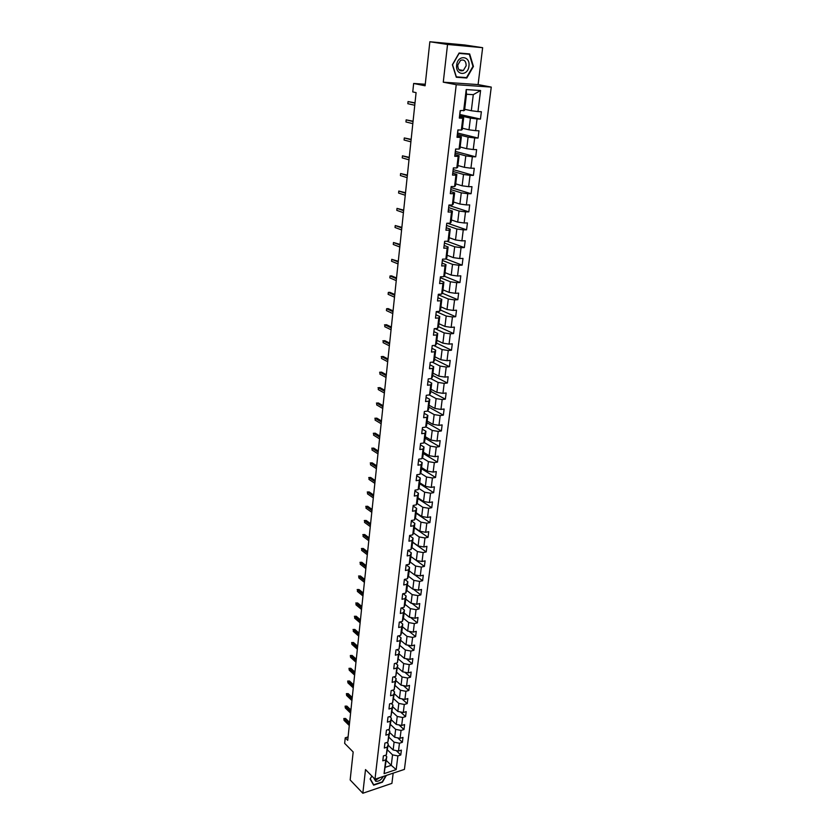 <?xml version="1.0" encoding="UTF-8"?>
<svg xmlns="http://www.w3.org/2000/svg" width="835" height="835" viewBox="0 0 835 835"><rect width="100%" height="100%" fill="white"/><g stroke="black" fill="none" stroke-linecap="round" stroke-linejoin="round"><path stroke-width="1.25" d="M379.768 777.625L375.927 780.036M482.64 47.689L464.667 44.975L429.848 41.75L447.539 44.464L443.27 82.185L456.234 84.7L491.262 87.09L478.09 84.585L482.64 47.689L447.539 44.464M456.234 84.7L374.988 779.222L404.422 769.39L491.262 87.09M374.988 779.222L365.511 769.567L362.828 793.25L391.907 783.376L393.17 773.147M362.828 793.25L350.157 779.953L353.174 751.98L344.657 743.359L345.231 737.816L347.725 740.321L416.091 92.622L412.761 91.923L413.649 83.469L425.098 85.786L429.848 41.75M464.677 109.281L471.316 110.731L473.278 94.668L466.494 94.24L464.552 110.366L460.189 110.627L459.302 118.079L462.767 118.246L461.348 130.072L457.893 129.926L457.016 137.295L460.461 137.42L459.062 149.11L455.618 149.016L454.751 156.291L458.185 156.385L456.797 167.95L453.374 167.887L452.518 175.089L455.941 175.131L454.564 186.57L451.15 186.549L450.305 193.668L453.708 193.678L452.351 204.982L448.959 205.003L448.113 212.038L451.505 212.017L450.169 223.195L446.777 223.248L445.953 230.22L449.334 230.147L448.009 241.211L444.637 241.305L443.813 248.193L447.174 248.089L445.869 259.038L442.508 259.153L441.694 265.968L445.045 265.833L443.75 276.656L440.41 276.823L439.607 283.566L442.936 283.389L441.652 294.097L438.323 294.285L437.53 300.955L440.859 300.757L439.586 311.351L436.267 311.57L435.484 318.177L438.792 317.937L437.54 328.416L434.231 328.677L433.459 335.2L436.757 334.929L435.505 345.304L432.217 345.596L431.455 352.057L434.732 351.754L433.501 362.014L430.223 362.338L429.461 368.726L432.739 368.392L431.518 378.547L428.251 378.902L427.499 385.227L430.756 384.862L429.555 394.913L426.299 395.289L425.558 401.552L428.804 401.155L427.603 411.102L424.368 411.509L423.637 417.709L426.862 417.291L425.683 427.134L422.458 427.572L421.727 433.699L424.952 433.25L423.783 442.988L420.569 443.458L419.848 449.522L423.053 449.053L421.894 458.686L418.7 459.187L417.98 465.189L421.174 464.688L420.026 474.228L416.842 474.75L416.133 480.699L419.316 480.167L418.178 489.613L415.016 490.166L414.306 496.042L417.479 495.489L416.352 504.841L413.2 505.415L412.5 511.239L415.653 510.665L414.546 519.923L411.394 520.518L410.716 526.29L413.857 525.685L412.751 534.849L409.62 535.465L408.941 541.184L412.072 540.548L410.977 549.628L407.856 550.275L407.188 555.922L410.298 555.275L409.223 564.262L406.113 564.93L405.445 570.524L408.545 569.846L407.48 578.749L404.38 579.438L403.722 584.991L406.812 584.281L405.758 593.101L402.668 593.81L402.021 599.3L405.1 598.58L404.056 607.306L400.977 608.047L400.33 613.485L403.399 612.733L402.366 621.386L399.297 622.138L398.66 627.523L401.719 626.761L400.685 635.32L397.637 636.093L397.001 641.426L400.048 640.643L399.036 649.119L395.999 649.922L395.362 655.204L398.399 654.4L397.387 662.792L394.36 663.616L393.744 668.845L396.761 668.021L395.769 676.34L392.753 677.175L392.137 682.362L395.143 681.506L394.151 689.752L391.156 690.608L390.54 695.743L393.536 694.877L392.554 703.039L389.569 703.915L388.964 708.998L391.949 708.122L390.978 716.2L387.993 717.098L387.398 722.139L390.373 721.231L389.413 729.247L386.448 730.166L385.853 735.155L388.818 734.236L387.858 742.169L384.904 743.098L384.319 748.045L387.273 747.106L386.323 754.976L383.38 755.925L382.795 760.821L385.739 759.86L384.079 773.638L396.187 769.609L391.26 765.33L392.544 754.85L387.597 750.049M463.665 110.804L466.212 89.564L480.584 90.514L477.964 111.566L481.367 111.744L480.449 119.092L459.939 114.478M396.187 769.609L397.888 755.915L400.779 754.976L401.385 750.122L398.493 751.051L399.464 743.234L402.366 742.305L402.981 737.409L400.069 738.317L401.05 730.427L403.973 729.519L404.589 724.571L401.666 725.469L402.658 717.505L405.58 716.618L406.207 711.629L403.284 712.505L404.286 704.469L407.219 703.602L407.845 698.561L404.912 699.417L405.914 691.307L408.868 690.451L409.505 685.368L406.551 686.213L407.563 678.02L410.528 677.185L411.164 672.05L408.211 672.874L409.233 664.608L412.208 663.794L412.855 658.606L409.881 659.41L410.914 651.07L413.899 650.277L414.557 645.038L411.571 645.82L412.615 637.397L415.611 636.625L416.268 631.343L413.273 632.105L414.327 623.599L417.333 622.847L418.001 617.514L414.995 618.255L416.06 609.665L419.076 608.934L419.755 603.548L416.738 604.279L417.813 595.606L420.84 594.896L421.518 589.458L418.492 590.157L419.577 581.4L422.614 580.711L423.303 575.221L420.255 575.899L421.362 567.059L424.41 566.391L425.098 560.849L422.051 561.506L423.157 552.572L426.215 551.935L426.915 546.341L423.856 546.967L424.973 537.949L428.042 537.333L428.752 531.676L425.683 532.292L426.81 523.18L429.889 522.585L430.609 516.875L427.52 517.46L428.668 508.264L431.758 507.701L432.478 501.929L429.378 502.493L430.536 493.203L433.647 492.66L434.377 486.836L431.267 487.369L432.426 477.985L435.546 477.463L436.287 471.577L433.156 472.088L434.336 462.611L437.467 462.12L438.218 456.181L435.077 456.661L436.267 447.09L439.408 446.621L440.16 440.619L437.018 441.068L438.218 431.403L441.371 430.964L442.132 424.9L438.97 425.328L440.191 415.559L443.354 415.141L444.126 409.014L440.953 409.421L442.174 399.548L445.358 399.161L446.13 392.972L442.947 393.348L444.189 383.369L447.383 383.014L448.165 376.762L444.961 377.107L446.214 367.024L449.428 366.701L450.211 360.386L447.007 360.699L448.27 350.512L451.484 350.22L452.288 343.832L449.063 344.114L450.347 333.823L453.572 333.562L454.386 327.101L451.15 327.362L452.445 316.956L455.68 316.726L456.505 310.202L453.248 310.422L454.564 299.911L457.82 299.713L458.645 293.116L455.378 293.304L456.703 282.689L459.97 282.522L460.805 275.853L457.528 276.009L458.864 265.269L462.152 265.144L462.987 258.401L459.699 258.526L461.056 247.671L464.343 247.577L465.199 240.762L461.901 240.856L463.258 229.875L466.577 229.813L467.433 222.935L464.124 222.987L465.502 211.892L468.821 211.86L469.698 204.909L466.368 204.919L467.757 193.71L471.097 193.72L471.973 186.685L468.633 186.664L470.042 175.329L473.393 175.371L474.28 168.263L470.93 168.2L472.349 156.74L475.72 156.823L476.618 149.632L473.247 149.528L474.687 137.942L478.069 138.057L478.977 130.792L475.595 130.657L477.056 118.925L480.449 119.092M461.348 130.072L462.246 129.529L463.665 117.766L459.448 116.806M459.594 115.637L470.418 118.09L468.988 129.811L462.402 128.235M463.665 117.766L462.767 118.246M477.056 118.925L470.418 118.09M475.595 130.657L468.988 129.811M459.062 149.11L459.97 148.484L461.369 136.846L457.194 135.802M457.35 134.435L468.091 137.097L466.681 148.682L460.148 146.981M461.369 136.846L460.461 137.42M474.687 137.942L468.091 137.097M473.247 149.528L466.681 148.682M456.797 167.95L457.716 167.219L459.093 155.707L454.95 154.6M455.138 153.035L465.794 155.884L464.396 167.334L457.914 165.528M459.093 155.707L458.185 156.385M472.349 156.74L465.794 155.884M470.93 168.2L464.396 167.334M454.564 186.57L455.482 185.746L456.849 174.369L452.747 173.179M452.956 171.425L463.519 174.463L462.141 185.798L455.712 183.867M456.849 174.369L455.941 175.131M470.042 175.329L463.519 174.463M468.633 186.664L462.141 185.798M452.351 204.982L453.28 204.074L454.637 192.822L450.556 191.559M450.785 189.608L461.275 192.833L459.908 204.043L453.53 202.007M454.637 192.822L453.708 193.678M467.757 193.71L461.275 192.833M466.368 204.919L459.908 204.043M450.169 223.195L451.098 222.193L452.434 211.067L448.395 209.731M448.645 207.602L459.052 211.015L457.695 222.1L451.37 219.949M452.434 211.067L451.505 212.017M465.502 211.892L459.052 211.015M464.124 222.987L457.695 222.1M448.009 241.211L448.938 240.125L450.263 229.114L446.255 227.715M446.527 225.408L456.86 228.988L455.513 239.958L449.23 237.704M450.263 229.114L449.334 230.147M463.258 229.875L456.86 228.988M461.901 240.856L455.513 239.958M445.869 259.038L446.808 257.858L448.113 246.972L444.136 245.5M444.429 243.016L454.678 246.774L453.353 257.629L447.122 255.26M448.113 246.972L447.174 248.089M461.056 247.671L454.678 246.774M459.699 258.526L453.353 257.629M443.75 276.656L444.7 275.404L445.994 264.632L442.039 263.088M442.352 260.437L452.528 264.371L451.213 275.101L445.034 272.638M445.994 264.632L445.045 265.833M458.864 265.269L452.528 264.371M457.528 276.009L451.213 275.101M441.652 294.097L442.613 292.761L443.886 282.105L439.972 280.497M440.306 277.679L450.399 281.771L449.105 292.396L442.957 289.829M443.886 282.105L442.936 283.389M456.703 282.689L450.399 281.771M455.378 293.304L449.105 292.396M439.586 311.351L440.546 309.931L441.809 299.389L437.916 297.719M438.271 294.734L448.291 298.993L447.007 309.503L440.911 306.831M441.809 299.389L440.859 300.757M454.564 299.911L448.291 298.993M453.248 310.422L447.007 309.503M437.54 328.416L438.5 326.923L439.753 316.486L435.891 314.753M436.267 311.612L446.214 316.027L444.94 326.422L438.886 323.667M439.753 316.486L438.792 317.937M452.445 316.956L446.214 316.027M451.15 327.362L444.94 326.422M435.505 345.304L436.475 343.738L437.717 333.405L433.887 331.62M434.931 328.625L444.147 332.894L442.894 343.175L436.882 340.325M437.717 333.405L436.757 334.929M450.347 333.823L444.147 332.894M449.063 344.114L442.894 343.175M433.501 362.014L434.471 360.365L435.703 350.157L431.893 348.299M433.605 345.471L442.112 349.573L440.859 359.749L434.899 356.806M435.703 350.157L434.732 351.754M448.27 350.512L442.112 349.573M447.007 360.699L440.859 359.749M431.518 378.547L432.499 376.836L433.709 366.722L429.931 364.811M432.227 362.139L440.087 366.085L438.855 376.157L432.937 373.12M433.709 366.722L432.739 368.392M446.214 367.024L440.087 366.085M444.961 377.107L438.855 376.157M429.555 394.913L430.536 393.118L431.737 383.119L427.99 381.146M430.797 378.631L438.093 382.42L436.872 392.387L430.996 389.267M431.737 383.119L430.756 384.862M444.189 383.369L438.093 382.42M442.947 393.348L436.872 392.387M427.603 411.102L428.595 409.244L429.785 399.339L426.059 397.324M429.336 394.934L436.11 398.587L434.91 408.451L429.075 405.246M429.785 399.339L428.804 401.155M442.174 399.548L436.11 398.587M440.953 409.421L434.91 408.451M425.683 427.134L426.675 425.203L427.854 415.402L424.159 413.325M427.677 410.977L434.158 414.588L432.958 424.357L427.176 421.07M427.854 415.402L426.862 417.291M440.191 415.559L434.158 414.588M438.97 425.328L432.958 424.357M423.783 442.988L424.775 440.995L425.944 431.298L422.27 429.169M425.871 426.779L432.217 430.432L431.037 440.097L425.286 436.726M425.944 431.298L424.952 433.25M438.218 431.403L432.217 430.432M437.018 441.068L431.037 440.097M421.894 458.686L422.896 456.63L424.044 447.028L420.402 444.846M424.065 442.414L430.296 446.109L429.127 455.68L423.428 452.226M424.044 447.028L423.053 449.053M436.267 447.09L430.296 446.109M435.077 456.661L429.127 455.68M420.026 474.228L421.028 472.109L422.176 462.6L418.554 460.367M422.28 457.883L428.407 461.63L427.249 471.107L421.581 467.569M422.176 462.6L421.174 464.688M434.336 462.611L428.407 461.63M433.156 472.088L427.249 471.107M418.178 489.613L419.191 487.431L420.318 478.027L416.728 475.741M420.516 473.205L426.528 476.994L425.38 486.377L419.755 482.766M420.318 478.027L419.316 480.167M432.426 477.985L426.528 476.994M431.267 487.369L425.38 486.377M416.352 504.841L417.364 502.597L418.481 493.287L414.922 490.949M418.752 488.381L424.66 492.212L423.533 501.491L417.938 497.806M418.481 493.287L417.479 495.489M430.536 493.203L424.66 492.212M429.378 502.493L423.533 501.491M414.546 519.923L415.559 517.616L416.665 508.39L413.127 506.01M417.009 503.401L422.823 507.273L421.696 516.458L416.143 512.711M416.665 508.39L415.653 510.665M428.668 508.264L422.823 507.273M427.52 517.46L421.696 516.458M412.751 534.849L413.774 532.49L414.87 523.357L411.352 520.925M415.277 518.264L420.997 522.178L419.88 531.279L414.369 527.459M414.87 523.357L413.857 525.685M426.81 523.18L420.997 522.178M425.683 532.292L419.88 531.279M410.977 549.628L411.999 547.207L413.085 538.168L409.588 535.694M413.555 532.991L419.191 536.947L418.095 545.954L412.615 542.061M413.085 538.168L412.072 540.548M424.973 537.949L419.191 536.947M423.856 546.967L418.095 545.954M409.223 564.262L410.246 561.788L411.321 552.833L407.856 550.317M411.843 547.572L417.406 551.57L416.31 560.494L410.872 556.528M411.321 552.833L410.298 555.275M423.157 552.572L417.406 551.57M422.051 561.506L416.31 560.494L424.41 566.391M407.48 578.749L408.503 576.223L409.578 567.351L406.259 564.898M410.152 562.007L415.632 566.047L414.557 574.877L409.15 570.848M409.578 567.351L408.545 569.846M421.362 567.059L415.632 566.047M420.255 575.899L414.557 574.877M405.758 593.101L406.791 590.512L407.845 581.734L404.724 579.365M408.472 576.307L413.878 580.377L412.814 589.134L407.449 585.032M407.845 581.734L406.812 584.281M419.577 581.4L413.878 580.377M418.492 590.157L412.814 589.134M404.056 607.306L405.079 604.676L406.134 595.981L403.19 593.695M406.791 590.449L412.146 594.583L411.081 603.246L405.758 599.081M406.134 595.981L405.1 598.58M417.813 595.606L412.146 594.583M416.738 604.279L411.081 603.246M402.366 621.386L403.399 618.693L404.432 610.082L401.666 607.88M405.111 604.457L410.423 608.642L409.369 617.222L404.088 613.005M404.432 610.082L403.399 612.733M416.06 609.665L410.423 608.642M414.995 618.255L409.369 617.222M400.685 635.32L401.729 632.586L402.752 624.048L400.142 621.929M403.441 618.317L408.722 622.566L407.678 631.072L402.428 626.782M402.752 624.048L401.719 626.761M414.327 623.599L408.722 622.566M413.273 632.105L407.678 631.072M399.036 649.119L401.092 637.888L398.629 635.842M401.792 632.053L407.031 636.364L406.008 644.787L400.779 640.435M401.092 637.888L400.048 640.643M412.615 637.397L407.031 636.364M411.571 645.82L406.008 644.787M397.387 662.792L399.443 651.592L397.116 649.63M400.153 645.653L405.361 650.027L404.338 658.366L399.151 653.962M399.443 651.592L398.399 654.4M410.914 651.07L405.361 650.027M409.881 659.41L404.338 658.366M395.769 676.34L397.804 665.171L395.613 663.272M398.535 659.139L403.712 663.564L402.7 671.831L397.543 667.363M397.804 665.171L396.761 668.021M409.233 664.608L403.712 663.564M408.211 672.874L402.7 671.831M394.151 689.752L396.187 678.615L394.12 676.799M396.928 672.488L402.063 676.966L401.061 685.159L395.947 680.64M396.187 678.615L395.143 681.506M407.563 678.02L402.063 676.966M406.551 686.213L401.061 685.159M392.554 703.039L394.59 691.933L392.638 690.19M395.331 685.712L400.445 690.253L399.454 698.363L394.36 693.791M394.59 691.933L393.536 694.877M405.914 691.307L400.445 690.253M404.912 699.417L399.454 698.363M390.978 716.2L393.003 705.137L391.156 703.456M393.755 698.822L398.838 703.414L397.846 711.451L392.794 706.827M393.003 705.137L391.949 708.122M404.286 704.469L398.838 703.414M403.284 712.505L397.846 711.451M389.413 729.247L391.427 718.204L389.695 716.597M392.2 711.806L397.241 716.451L396.26 724.415L391.239 719.739M391.427 718.204L390.373 721.231M402.658 717.505L397.241 716.451M401.666 725.469L396.26 724.415M387.858 742.169L389.872 731.157L388.233 729.613M390.644 724.665L395.654 729.372L394.694 737.263L389.705 732.525M389.872 731.157L388.818 734.236M401.05 730.427L395.654 729.372M400.069 738.317L394.694 737.263M386.323 754.976L388.327 743.995L386.782 742.513M389.11 737.42L394.089 742.169L393.139 749.987L388.181 745.206M388.327 743.995L387.273 747.106M399.464 743.234L394.089 742.169M398.493 751.051L393.139 749.987M384.079 773.638L386.793 756.708L385.342 755.289M386.344 760.487L391.26 765.33L385.53 767.219M386.793 756.708L385.739 759.86M397.888 755.915L392.544 754.85M425.255 84.251L413.649 83.469M348.08 736.95L345.231 737.816M480.584 90.514L473.278 94.668M466.494 94.24L466.212 89.564M477.964 111.566L471.316 110.731M400.779 754.976L396.228 750.602M402.366 742.305L397.637 737.837M403.973 729.519L399.057 724.957M405.58 716.618L400.487 711.963M407.219 703.602L401.917 698.843M408.868 690.451L403.347 685.598M410.528 677.185L404.787 672.227M412.208 663.794L406.227 658.721M413.899 650.277L407.668 645.1M415.611 636.625L409.108 631.333M417.333 622.847L410.559 617.441M419.076 608.934L411.999 603.413M420.84 594.896L413.44 589.249M422.614 580.711L414.88 574.939M426.215 551.935L412.594 542.228M428.042 537.333L414.327 527.803M429.889 522.585L416.08 513.233M431.758 507.701L417.855 498.516M433.647 492.66L419.64 483.663M435.546 477.463L421.445 468.665M437.467 462.12L423.272 453.509M439.408 446.621L425.109 438.208M441.371 430.964L426.967 422.75M443.354 415.141L428.846 407.136M445.358 399.161L430.745 391.364M447.383 383.014L432.666 375.426M449.428 366.701L434.597 359.332M451.484 350.22L436.559 343.07M453.572 333.562L438.532 326.642M455.68 316.726L440.483 310.025M457.82 299.713L442.31 293.179M459.97 282.522L444.136 276.145M462.152 265.144L445.953 258.933M464.343 247.577L446.955 241.242M446.986 223.248L446.715 223.853M466.577 229.813L447.487 223.237M449.157 205.003L448.812 206.182M468.821 211.86L449.105 205.462M451.359 186.549L450.942 188.303M471.097 193.72L451.224 187.656M453.582 167.887L453.092 170.246M473.393 175.371L453.374 169.651M455.827 149.016L455.263 151.98M475.72 156.823L455.534 151.459M458.102 129.936L457.465 133.527M478.069 138.057L457.726 133.068M460.398 110.637L459.688 114.854M371.846 776.028L370.103 779.024L373.642 785.161L382.409 782.207L386.365 775.423M443.27 82.185L478.09 84.585M459.114 53.012L452.382 64.744L456.286 77.248L466.786 78.01L473.435 66.435L469.667 53.941L459.114 53.012M456.171 76.893L463.801 77.404M463.769 77.446L466.786 78.01M349.614 722.442L345.596 718.507L344.177 718.925L349.437 724.091M344.03 720.344L343.822 718.517L344.03 720.344L349.291 725.521M343.822 718.517L345.596 718.507M373.662 777.876L375.74 781.278C378.704 781.57 381.219 779.963 383.275 776.456M375.896 778.919L379.831 777.604M385.885 775.579L382.19 781.915L373.694 784.775L370.27 778.825L371.888 776.059M373.005 784.065L373.694 784.775M456.661 65.078C455.179 75.536 468.017 76.455 468.946 66.059C470.522 55.674 457.611 54.536 456.661 65.078M457.757 65.088C457.904 69.806 459.772 71.601 463.352 70.484L466.17 65.756C466.034 61.018 464.156 59.212 460.544 60.36L457.757 65.088M459.02 53.169L469.312 54.275L472.965 66.382L466.514 77.603L456.348 76.851L452.57 64.754L459.083 53.388L469.312 54.275M350.93 710.011L346.89 706.118L345.46 706.525L350.752 711.65M345.314 707.965L345.105 706.139L345.314 707.965L350.606 713.09M345.105 706.139L346.89 706.118M352.245 697.476L348.185 693.624L346.755 694.021L352.078 699.083M346.608 695.471L346.4 693.645L346.608 695.471L351.921 700.544M346.4 693.645L348.185 693.624M353.581 684.825L349.5 681.016L348.059 681.412L353.414 686.412M347.913 682.873L347.694 681.036L347.913 682.873L353.268 687.883M347.694 681.036L349.5 681.016M354.927 672.06L350.825 668.292L349.374 668.678L354.771 673.626M349.228 670.161L349.009 668.324L349.228 670.161L354.614 675.108M349.009 668.324L350.825 668.292M356.294 659.18L352.151 655.465L350.71 655.84L356.127 660.725M350.554 657.322L350.335 655.496L350.554 657.322L355.971 662.218M350.335 655.496L352.151 655.465M357.662 646.186L353.497 642.512L352.046 642.877L357.505 647.699M351.89 644.38L351.671 642.543L351.89 644.38L357.349 649.212M351.671 642.543L353.497 642.512M359.05 633.066L354.854 629.444L353.403 629.799L358.893 634.558M353.247 631.323L353.403 629.799L353.247 631.323L358.726 636.082M353.028 629.486L354.854 629.444M360.449 619.831L356.232 616.261L354.771 616.606L360.292 621.303M354.614 618.14L354.771 616.606L354.614 618.14L360.125 622.837M354.384 616.303L356.232 616.261M361.858 606.471L357.61 602.953L356.148 603.288L361.701 607.911M355.981 604.832L356.148 603.288L355.981 604.832L361.534 609.466M355.762 602.995L357.61 602.953M363.277 592.996L359.008 589.52L357.537 589.854L363.131 594.405M357.38 591.41L357.537 589.854L357.38 591.41L362.964 595.971M357.15 589.573L359.008 589.52M364.718 579.386L360.417 575.973L358.935 576.286L364.571 580.774M358.779 577.862L358.935 576.286L358.779 577.862L364.404 582.35M358.549 576.014L360.417 575.973M366.158 565.65L361.837 562.289L360.355 562.592L366.022 567.017M360.188 564.178L360.355 562.592L360.188 564.178L365.855 568.614M359.958 562.341L361.837 562.289M367.63 551.789L363.277 548.48L361.785 548.783L367.483 553.125M361.618 550.38L361.785 548.783L361.618 550.38L367.317 554.732M361.388 548.543L363.277 548.48M369.101 537.792L364.728 534.546L363.225 534.828L368.966 539.107M363.058 536.446L363.225 534.828L363.058 536.446L368.788 540.725M362.828 534.609L364.728 534.546M370.594 523.67L366.189 520.476L364.686 520.748L370.458 524.954M364.519 522.386L364.686 520.748L364.519 522.386L370.281 526.593M364.279 520.539L366.189 520.476M372.097 509.413L367.661 506.271L366.158 506.542L371.972 510.655M365.991 508.181L366.158 506.542L365.991 508.181L371.794 512.314M365.751 506.344L367.661 506.271M373.621 495.009L369.154 491.94L367.64 492.191L373.485 496.23M367.473 493.85L367.64 492.191L367.473 493.85L373.318 497.9M367.233 492.013L369.154 491.94M375.155 480.48L370.656 477.463L369.143 477.703L375.03 481.67M368.966 479.384L369.143 477.703L368.966 479.384L374.852 483.361M368.726 477.547L370.656 477.463M376.7 465.805L372.18 462.851L370.656 463.081L376.575 466.963M370.479 464.771L370.656 463.081L370.479 464.771L376.397 468.665M370.239 462.934L372.18 462.851M378.265 450.983L373.715 448.092L372.18 448.311L378.151 452.111M372.003 450.023L372.18 448.311L372.003 450.023L377.963 453.833M371.763 448.186L373.715 448.092M379.841 436.027L375.259 433.198L373.725 433.407L379.727 437.123M373.548 435.129L373.725 433.407L373.548 435.129L379.549 438.855M373.297 433.292L375.259 433.198M381.438 420.913L376.825 418.158L375.28 418.356L381.324 421.978M375.103 420.099L375.28 418.356L375.103 420.099L381.146 423.731M374.852 418.252L376.825 418.158M383.046 405.664L378.401 402.971L376.856 403.148L382.941 406.687M376.668 404.912L376.856 403.148L376.668 404.912L382.754 408.461M376.418 403.075L378.401 402.971M384.674 390.248L379.998 387.628L378.443 387.795L384.57 391.239M378.255 389.58L378.443 387.795L378.255 389.58L384.382 393.034M378.005 387.743L379.998 387.628M386.313 374.685L381.605 372.139L380.05 372.295L386.219 375.646M379.862 374.09L380.05 372.295L379.862 374.09L386.031 377.451M379.601 372.253L381.605 372.139M387.972 358.977L383.234 356.493L381.668 356.639L387.878 359.895M381.48 358.455L381.668 356.639L381.48 358.455L387.69 361.722M381.219 356.618L383.234 356.493M389.653 343.101L384.883 340.69L383.307 340.826L389.559 343.978M383.119 342.653L383.307 340.826L383.119 342.653L389.361 345.826M382.847 340.816L384.883 340.69M391.344 327.059L386.542 324.731L384.956 324.846L391.26 327.915M384.768 326.704L384.956 324.846L384.768 326.704L391.062 329.773M384.497 324.867L386.542 324.731M393.055 310.87L388.212 308.616L386.626 308.72L392.972 311.674M386.428 310.589L386.626 308.72L386.428 310.589L392.774 313.553M394.778 294.505L389.903 292.333L388.317 292.417L394.704 295.277M388.118 294.306L388.317 292.417L388.118 294.306L394.496 297.177M396.521 277.971L391.615 275.884L390.018 275.957L396.448 278.702M389.82 277.867L390.018 275.957L389.82 277.867L396.249 280.623M398.285 261.272L391.74 259.32L398.211 261.96M391.542 261.251L391.74 259.32L391.542 261.251L398.013 263.902M400.069 244.404L393.473 242.515L399.996 245.041M393.275 244.467L393.473 242.515L393.275 244.467L399.798 247.003M401.865 227.35L395.237 225.544L401.802 227.955M395.028 227.506L395.237 225.544L395.028 227.506L401.593 229.938M403.691 210.128L397.011 208.385L403.629 210.681M396.802 210.368L397.011 208.385L396.802 210.368L403.42 212.685M405.528 192.718L398.796 191.048L405.466 193.229M398.598 193.062L398.796 191.048L398.598 193.062L405.257 195.254M407.376 175.12L400.612 173.534L407.334 175.59M400.403 175.559L400.612 173.534L400.403 175.559L407.115 177.636M409.254 157.345L402.449 155.832L409.213 157.763M402.23 157.878L402.449 155.832L402.23 157.878L408.993 159.829M411.154 139.372L404.297 137.942L411.112 139.748M404.077 140.009L404.297 137.942L404.077 140.009L410.893 141.835M413.075 121.211L406.165 119.854L413.033 121.534M405.946 121.952L406.165 119.854L405.946 121.952L412.814 123.653M415.005 102.851L408.054 101.578L414.974 103.133M407.835 103.697L408.054 101.578L407.835 103.697L414.755 105.262M458.958 69.702L463.352 70.484"/></g></svg>

